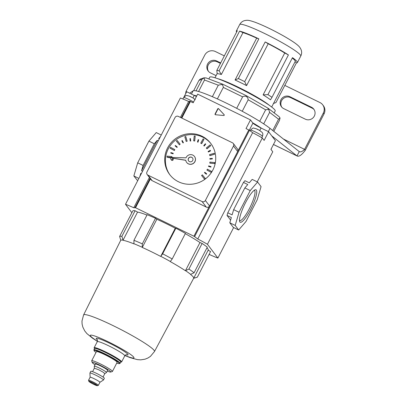 <?xml version="1.0" encoding="UTF-8"?>
<svg xmlns="http://www.w3.org/2000/svg" width="406" height="406" viewBox="0 0 406 406"><rect width="100%" height="100%" fill="white"/><g stroke="black" fill="none" stroke-linecap="round" stroke-linejoin="round"><path stroke-width="0.61" d="M314.32 116.091A6.75 6.562 -37.1 0 0 311.468 107.235L289.909 96.714A6.75 6.562 -37.1 0 0 281.449 106.753A6.75 6.562 -37.1 0 0 283.748 108.641L305.312 119.166A6.75 6.562 -37.1 0 0 314.32 116.091M314.097 109.6A6.75 6.562 -37.1 0 0 312.168 108.153L290.605 97.633A6.75 6.562 -37.1 0 0 281.815 107.199M324.024 113.939L323.328 113.02A7.978 7.755 -37.1 0 0 322.679 104.784L323.379 105.702A7.978 7.755 142.9 0 1 324.024 113.939L305.271 150.276C301.668 155.051 298.912 156.944 297.009 155.945L273.441 144.506M208.506 71.426A6.75 6.562 142.9 0 1 217.291 61.864L220.443 63.397M323.328 113.02L304.576 149.352L305.271 150.276M322.679 104.784A7.978 7.755 -37.1 0 0 319.958 102.551L284.814 85.402M186.643 91.812L185.984 91.492L204.736 55.155A7.978 7.755 -37.1 0 1 215.383 51.526L224.32 55.886M216.088 75.628L210.44 72.872A6.75 6.562 142.9 0 1 208.44 62.737A6.75 6.562 142.9 0 1 216.596 60.941L220.681 62.935M189.663 93.197L193.119 90.853A45.406 4.715 27.3 0 1 226.837 103.368A45.406 4.715 27.3 0 1 270.005 128.367L299.252 151.605L297.009 155.945L271.766 135.883M193.748 95.192A45.406 4.715 27.3 0 1 196.722 95.948M252.628 122.729A45.406 4.715 27.3 0 1 261.545 128.271M283.439 139.045L304.576 149.352C302.374 151.55 300.597 152.301 299.252 151.605L299.501 151.758M185.984 91.492L185.572 93.882M216.819 70.421A34.363 3.568 27.3 0 1 219.098 70.796L221.361 74.491A31.907 3.314 27.3 0 0 217.215 73.806L216.819 70.421L237.307 30.724A34.363 3.568 -152.7 0 0 236.338 31.039A34.363 3.568 -152.7 0 0 236.642 32.013M219.098 70.796L239.591 31.1A34.363 3.568 -152.7 0 1 258.85 38.849L256.683 38.139A31.907 3.314 -152.7 0 0 242.971 32.622L239.591 31.1M238.363 78.546A34.363 3.568 27.3 0 1 244.701 81.642L246.584 85.62A31.907 3.314 27.3 0 0 235.074 80.007L238.363 78.546L258.85 38.849M244.701 81.642L265.189 41.94A34.363 3.568 -152.7 0 1 288.417 54.927L284.728 52.998A31.907 3.314 -152.7 0 0 268.193 43.757L265.189 41.94M267.924 94.623A34.363 3.568 27.3 0 1 271.984 97.338L270.487 99.8A31.907 3.314 27.3 0 0 263.118 94.867L267.924 94.623L288.417 54.927M271.984 97.338L292.472 57.642A34.363 3.568 -152.7 0 1 297.06 61.529A34.363 3.568 -152.7 0 1 297.405 62.56A34.363 3.568 -152.7 0 1 296.436 62.874L295.055 61.768M226.888 82.382A29.207 3.03 27.3 0 1 261.028 100.003M208.836 78.972L209.75 77.206A36.814 3.821 27.3 0 1 240.717 88.914A36.814 3.821 27.3 0 1 274.806 109.874A36.814 3.821 27.3 0 1 275.182 110.975L274.187 112.904M269.34 105.321A31.907 3.314 -152.7 0 0 244.432 90.279A31.907 3.314 -152.7 0 0 217.743 78.688M271.69 107.032L295.228 61.433A31.907 3.314 -152.7 0 0 294.903 60.479A31.907 3.314 -152.7 0 0 292.259 58.058M263.118 94.867L284.728 52.998M246.584 85.62L268.193 43.757M235.074 80.007L256.683 38.139M221.361 74.491L242.971 32.622M273.791 131.371L279.46 120.389L280.059 117.994L278.562 119.207L269.625 112.376L268.655 109.275L265.636 109.823L248.178 99.78C248.112 98.445 247.508 97.338 246.366 96.45C244.985 96.009 243.732 96.136 242.615 96.836L223.31 87.412C223.27 86.143 222.737 85.148 221.712 84.423L218.301 85.199L204.512 80.002L204.111 77.785L200.234 79.084M265.636 109.823L259.698 121.318A45.406 4.715 27.3 0 1 263.692 123.871L269.625 112.376M242.615 96.836L236.683 108.331A45.406 4.715 27.3 0 1 242.245 111.274L248.178 99.78M218.301 85.199L212.368 96.699A45.406 4.715 27.3 0 1 217.372 98.912L223.31 87.412M206.233 78.023L204.111 77.785L201.975 79.368L196.042 90.863A45.406 4.715 27.3 0 1 198.58 91.497L204.512 80.002M272.72 130.524L278.562 119.207M193.662 90.665L198.976 80.373L200.28 79.069M273.309 103.525L275.948 102.576L296.436 62.874M221.712 84.423L222.777 84.23L205.832 77.835M280.059 117.994L279.059 116.634L267.889 108.108L246.498 95.801L246.366 96.45M268.655 109.275L267.676 108.006M192.561 158.005A2.456 2.385 -37.1 0 0 188.485 158.482A2.456 2.385 -37.1 0 0 188.648 160.969A2.456 2.385 -37.1 0 1 188.485 158.482A2.456 2.385 -37.1 0 1 192.561 158.005M188.414 158.391A2.456 2.385 -37.1 0 0 188.612 160.923A2.456 2.385 -37.1 0 0 192.728 160.492A2.456 2.385 -37.1 0 0 192.525 157.959A2.456 2.385 -37.1 0 0 188.414 158.391M172.443 158.122L185.755 160.218A4.908 4.77 -37.1 0 0 194.885 161.542A4.908 4.77 -37.1 0 0 194.484 156.477A4.908 4.77 -37.1 0 0 186.039 157.817L167.653 157.371L171.175 158.005M186.694 162.451A4.908 4.77 -37.1 0 0 194.951 161.639A4.908 4.77 -37.1 0 0 194.52 156.523M172.52 158.218L185.77 160.304M167.653 157.371L171.281 157.939M172.58 159.208A0.979 0.954 -37.1 0 0 172.504 158.193A0.979 0.954 -37.1 0 0 170.86 158.365A0.979 0.954 -37.1 0 0 170.936 159.38A0.979 0.954 -37.1 0 0 172.58 159.208M170.936 159.38L171.459 160.071A0.979 0.954 -37.1 0 0 173.103 159.898A0.979 0.954 -37.1 0 0 173.027 158.883L172.504 158.193M167.582 147.931A25.771 25.05 -37.1 0 0 169.678 174.539A25.771 25.05 -37.1 0 0 212.861 170.028A25.771 25.05 -37.1 0 0 210.765 143.419A25.771 25.05 -37.1 0 0 167.582 147.931M211.11 143.886A25.771 25.05 -37.1 0 0 168.277 148.855A25.771 25.05 -37.1 0 0 170.033 174.996M171.885 157.472L171.911 156.569L167.089 156.132L167.044 157.188L169.596 157.416M174.397 150.535L174.803 149.586L170.561 147.348L170.089 148.2L174.397 150.535L174.803 149.586M179.442 144.871L180.137 144.16L177.128 140.461L176.366 141.075L179.442 144.871L180.137 144.16M187.166 141.212L185.781 136.517L184.847 136.802L186.161 141.405L187.166 141.212L186.161 141.405M194.702 141.014L195.205 136.122L194.241 136.03L193.667 140.836L194.702 141.014L193.667 140.836M201.66 143.688L203.969 139.329L203.122 138.882L200.747 143.151L201.66 143.688L200.747 143.151M206.984 148.835L210.734 145.658L210.13 144.917L206.314 148.002L206.984 148.835L206.314 148.002M209.861 155.665L214.541 154.229L214.277 153.311L209.532 154.65L209.861 155.665M209.856 163.141L214.683 163.577L214.794 162.613L209.902 162.085L209.856 163.141M206.969 170.119L211.206 172.362L211.683 171.51L207.37 169.175L206.969 170.119M201.635 175.544L204.644 179.249L205.406 178.635L202.33 174.839L201.635 175.544M173.113 153.828L173.195 153.275L170.885 152.59L170.733 153.057L173.113 153.828L173.195 153.275M177.001 147.464L177.244 146.997L175.397 145.48L175.082 145.855L177.001 147.464L177.244 146.997M183.436 142.76L182.264 140.552L181.832 140.78L182.933 142.902L183.436 142.76L182.933 142.902M190.693 141.044L190.434 138.553L189.952 138.603L190.14 141.004L190.693 141.044L190.14 141.004M197.991 142.196L198.671 139.791L198.209 139.654L197.458 141.968L197.991 142.196L197.458 141.968M204.208 146.043L205.715 144.079L205.345 143.775L203.766 145.647L204.208 146.043L203.766 145.647M208.405 152.001L210.567 150.849L210.278 150.332L208.111 151.489L208.405 152.001M209.938 159.162L212.358 158.908L212.318 158.426L209.826 158.589L209.938 159.162M208.572 166.435L210.887 167.115L211.034 166.653L208.654 165.881L208.572 166.435M204.522 172.712L206.37 174.23L206.69 173.854L204.771 172.245L204.522 172.712M175.057 117.501L146.957 171.951A2.456 2.385 -37.1 0 0 147.992 175.169L202.112 201.579A2.456 2.385 -37.1 0 0 205.385 200.462L233.491 146.013A2.456 2.385 -37.1 0 0 232.455 142.79L178.335 116.385A2.456 2.385 -37.1 0 0 175.057 117.501M147.992 175.169L152.174 180.69L206.294 207.101L202.112 201.579M205.385 200.462L209.567 205.979L237.672 151.534L233.491 146.013M209.567 205.979A2.456 2.385 142.9 0 1 206.294 207.101M152.174 180.69A2.456 2.385 142.9 0 1 151.336 180.005L147.155 174.484M233.293 143.475L237.474 148.997A2.456 2.385 142.9 0 1 237.672 151.534M171.804 157.472L171.911 156.569M166.973 157.092L170.896 157.447M170.089 148.2L174.326 150.443M176.366 141.075L179.371 144.78M187.1 141.121L185.781 136.517M194.631 140.923L195.205 136.122M201.594 143.597L203.969 139.329M206.918 148.743L210.734 145.658M209.795 155.574L214.541 154.229M214.469 154.138L214.206 153.219M209.785 163.05L214.683 163.577M214.612 163.486L214.728 162.522M206.898 170.028L211.206 172.362M211.135 172.271L211.612 171.418M201.564 175.453L204.644 179.249M204.573 179.158L205.334 178.538M170.733 153.057L173.047 153.737M175.082 145.855L176.93 147.373M183.365 142.668L182.264 140.552M190.627 140.953L190.434 138.553M197.92 142.105L198.671 139.791M204.137 145.952L205.715 144.079M208.334 151.91L210.567 150.849M210.496 150.758L210.278 150.332M209.866 159.071L212.358 158.908M212.287 158.817L212.252 158.335M208.506 166.343L210.887 167.115M210.815 167.023L210.963 166.561M204.457 172.621L206.37 174.23M206.304 174.133L206.618 173.763M250.69 209.405A18.062 3.811 -64 0 1 239.652 221.509A18.062 3.811 -64 0 1 245.559 202.635A18.062 3.811 -64 0 1 255.12 189.81A18.062 3.811 -64 0 1 250.69 209.405M239.499 220.473A16.793 3.542 116 0 0 239.626 220.559A16.793 3.542 116 0 0 249.396 208.623A16.793 3.542 116 0 0 254.359 190.373A16.793 3.542 116 0 0 254.212 190.323M150.453 178.843L135.538 207.74L193.926 236.231L209.389 206.278M135.538 207.74L133.777 207.75A29.455 3.06 -152.7 0 0 125.51 204.299L131.874 212.703M125.51 204.299L180.371 98.003A29.455 3.06 27.3 0 1 188.638 101.459L189.861 101.241L193.18 102.804L197.661 94.126L250.487 119.902L252.928 123.125A7.978 0.827 -152.7 0 0 261.068 128.037L268.615 131.722L275.41 140.694L270.929 149.367L272.761 151.783L257.237 181.858M133.777 207.75L149.408 177.463M180.411 117.4L188.638 101.459M194.606 236.617L197.783 238.982L252.644 132.686L249.467 130.326L194.606 236.617L193.926 236.231M197.783 238.982A29.455 3.06 27.3 0 1 207.446 244.275L262.306 137.984A29.455 3.06 -152.7 0 0 252.644 132.686M230.578 220.108L227.025 215.419L231.339 217.525L229.796 222.782L235.186 225.411L238.672 230.014L233.283 227.38L229.796 222.782M244.848 187.942L233.653 209.633L239.043 212.267L250.238 190.571L244.848 187.942L247.787 184.522L243.473 182.421L227.796 212.79L227.025 215.419M243.473 182.421L244.94 180.711L249.254 182.812L252.187 179.396L257.582 182.025L261.063 186.628L257.206 199.772L246.011 221.468L238.672 230.014M207.446 244.275L217.895 258.079L233.648 227.563M208.912 254.75L209.628 254.623A29.455 3.06 -152.7 0 0 217.895 258.079M192.941 97.917L194.225 95.425L186.679 91.741L183.933 97.059M194.225 95.425A7.978 0.827 -152.7 0 0 196.458 96.461M262.306 137.984L264.133 140.4L268.615 131.722M249.467 130.326L246.011 128.58L250.487 119.902M224.249 114.837L218.727 108.899A0.492 0.477 -37.1 0 0 217.936 109.021L217.758 108.793L215.048 114.045L215.221 114.279A0.492 0.477 -37.1 0 0 215.19 114.654M217.758 108.793A0.492 0.477 142.9 0 1 218.55 108.671L218.727 108.899M224.219 114.771L218.55 108.671M224.163 114.695A0.492 0.477 142.9 0 1 223.742 115.507L215.419 114.736A0.492 0.477 142.9 0 1 215.048 114.045M137.67 180.731L133.843 175.965L137.7 162.816L148.895 141.126L156.239 132.579L161.258 135.031M141.202 173.895L140.775 173.337L139.842 176.529M138.867 178.417L133.843 175.965M141.344 173.611L140.775 173.337M141.547 170.708L157.224 140.334L154.29 143.754L143.09 165.445L141.547 170.708L142.587 171.21M143.09 165.445L137.7 162.816M154.29 143.754L148.895 141.126M159.259 138.903L158.69 138.629L160.471 136.553M157.224 140.334L158.259 140.841M250.238 190.571L257.582 182.025M239.043 212.267L235.186 225.411M233.653 209.633L232.11 214.891L227.796 212.79M217.936 109.021L215.221 114.279M259.332 130.301L262.093 132.361C262.296 133.006 263.377 133.082 262.464 136.365A6.75 0.7 -152.7 0 0 262.393 136.162A6.75 0.7 -152.7 0 0 256.145 132.32A6.75 0.7 -152.7 0 0 250.466 130.174C254.049 126.773 252.897 128.408 255.76 128.56L259.332 130.301M195.25 99.744L193.063 97.988L188.917 95.943C186.055 95.791 187.207 94.162 183.624 97.557A6.75 0.7 27.3 0 1 187.278 98.734A6.75 0.7 27.3 0 1 193.566 102.068M120.744 362.025A15.464 1.604 -152.7 0 0 121.622 361.929A15.464 1.604 -152.7 0 0 105.687 351.936A15.464 1.604 -152.7 0 0 94.141 347.744A15.464 1.604 -152.7 0 0 94.573 348.515A14.728 1.528 -152.7 0 1 94.72 348.409A14.728 1.528 -152.7 0 1 105.57 352.51A14.728 1.528 -152.7 0 1 120.749 361.847A14.728 1.528 -152.7 0 1 120.744 362.025L120.074 363.324A14.728 1.528 27.3 0 1 119.927 363.431L119.273 363.634A14.235 1.477 -152.7 0 0 104.743 354.337A14.235 1.477 -152.7 0 0 94.111 350.647A14.235 1.477 -152.7 0 0 96.014 352.413M120.79 240.271L119.618 236.449A43.934 4.562 27.3 0 1 121.881 236.348L123.059 240.169A41.113 4.268 -152.7 0 0 120.79 240.271L120.739 240.382A41.113 4.268 -152.7 0 0 120.612 240.535L83.585 314.944A39.884 4.141 27.3 0 1 113.37 325.759A39.884 4.141 27.3 0 1 154.473 351.535L193.677 278.252A41.113 4.268 -152.7 0 0 193.682 278.247A41.113 4.268 -152.7 0 0 190.581 274.461L190.581 274.461M188.917 269.056A43.934 4.562 27.3 0 1 194.078 272.781L190.637 274.354A41.113 4.268 -152.7 0 0 185.476 270.629L188.917 269.056L202.127 243.458L199.975 242.539A41.113 4.268 -152.7 0 0 185.278 233.648M170.281 261.601L170.281 261.601A41.113 4.268 -152.7 0 1 185.42 270.736L185.476 270.629M162.644 253.806A43.934 4.562 27.3 0 1 172.21 258.972L170.337 261.489A41.113 4.268 -152.7 0 0 160.776 256.323L162.644 253.806L175.859 228.208L175.275 228.233A41.113 4.268 -152.7 0 0 165.866 223.483A41.113 4.268 -152.7 0 0 156.843 219.24L155.513 218.281A43.934 4.562 27.3 0 0 147.15 214.698L133.939 240.296A43.934 4.562 27.3 0 1 142.303 243.879L142.288 247.442L156.843 219.24M142.288 247.442A41.113 4.268 -152.7 0 1 151.311 251.684A41.113 4.268 -152.7 0 1 160.715 256.435L160.776 256.323M160.715 256.435L175.275 228.233M185.42 270.736L199.975 242.539M193.682 278.247L208.237 250.045A41.113 4.268 -152.7 0 0 206.948 247.848M120.612 240.535A41.113 4.268 -152.7 0 0 120.612 240.54L120.775 240.22M142.344 247.33A41.113 4.268 -152.7 0 0 133.98 243.747L133.924 243.859A41.113 4.268 -152.7 0 0 123.003 240.281L137.558 212.084L135.091 210.75A43.934 4.562 27.3 0 0 132.828 210.851L119.618 236.449M146.967 215.058A41.113 4.268 -152.7 0 0 137.558 212.084M175.859 228.208A43.934 4.562 27.3 0 1 185.42 233.374L172.21 258.972M202.127 243.458A43.934 4.562 27.3 0 1 207.288 247.183L194.078 272.781M193.616 278.283L197.367 277.12L210.577 251.527L208.146 250.213M133.924 243.859L133.939 240.296M142.303 243.879L155.513 218.281M121.881 236.348L135.091 210.75M197.367 277.12A43.934 4.562 27.3 0 1 197.098 277.247L193.632 278.333M92.583 382.782A3.679 0.381 -152.7 0 0 89.833 381.782A3.679 0.381 -152.7 0 0 93.629 384.162A3.679 0.381 -152.7 0 0 96.374 385.157A3.679 0.381 -152.7 0 0 92.583 382.782M93.781 384.37A4.786 0.497 -152.7 0 0 97.308 385.7A4.786 0.497 -152.7 0 0 92.426 382.574A4.786 0.497 -152.7 0 0 88.848 381.335A4.786 0.497 -152.7 0 0 93.781 384.37M88.848 381.335L88.533 380.356A5.522 0.573 27.3 0 1 88.533 380.285A5.522 0.573 27.3 0 1 92.654 381.787A5.522 0.573 27.3 0 1 98.348 385.355A5.522 0.573 27.3 0 1 98.293 385.39L97.308 385.7M98.348 385.355L99.917 382.315A5.522 0.573 -152.7 0 0 94.222 378.747A5.522 0.573 -152.7 0 0 90.102 377.25L88.533 380.285M90.122 377.225L89.914 373.089A7.607 0.792 27.3 0 1 89.924 373.038A7.607 0.792 27.3 0 1 95.608 375.103A7.607 0.792 27.3 0 1 103.449 380.021A7.607 0.792 27.3 0 1 103.413 380.057L99.922 382.279M103.449 380.021L104.342 378.285A7.607 0.792 -152.7 0 0 96.501 373.368A7.607 0.792 -152.7 0 0 90.822 371.302L89.924 373.038M104.804 373.616L103.104 372.16L98.765 369.785L94.365 368.186L94.268 366.263A6.872 0.716 27.3 0 1 94.273 366.217A6.872 0.716 27.3 0 1 99.404 368.085A6.872 0.716 27.3 0 1 106.489 372.52A6.872 0.716 27.3 0 1 106.458 372.556L104.834 373.591L103.048 377.052M106.489 372.52L107.61 370.353A6.872 0.716 -152.7 0 0 100.526 365.913A6.872 0.716 -152.7 0 0 95.395 364.05L94.273 366.217M107.235 371.079A10.429 1.081 -152.7 0 0 110.671 372.058A10.429 1.081 -152.7 0 0 100.018 365.248A10.429 1.081 -152.7 0 0 92.228 362.543A10.429 1.081 -152.7 0 0 95.019 364.771M92.228 362.543L91.7 360.909A11.657 1.208 27.3 0 1 91.7 360.772A11.657 1.208 27.3 0 1 100.404 363.933A11.657 1.208 27.3 0 1 112.421 371.465A11.657 1.208 27.3 0 1 112.305 371.546L110.671 372.058M112.421 371.465L117.121 362.355A11.657 1.208 -152.7 0 0 105.108 354.819A11.657 1.208 -152.7 0 0 96.405 351.657L91.7 360.772M94.72 348.409L95.374 348.206A14.235 1.477 27.3 0 1 105.859 352.169A14.235 1.477 27.3 0 1 120.536 361.193L120.749 361.847M116.735 363.106A14.235 1.477 -152.7 0 0 119.273 363.634M94.111 350.647L93.898 349.997A14.728 1.528 27.3 0 1 93.903 349.82A14.728 1.528 27.3 0 1 104.895 353.814A14.728 1.528 27.3 0 1 120.074 363.324M312.168 108.153L311.468 107.235M193.119 90.853L191.454 94.075M270.005 128.367L268.346 131.59M273.466 144.46L297.009 155.945M290.605 97.633L289.909 96.714M217.291 61.864L216.596 60.941M239.697 24.533C240.814 22.548 242.372 21.264 244.366 20.67C247.635 20.011 248.523 19.985 255.455 22.381C264.083 25.715 273.7 30.379 284.312 36.373C295.593 42.904 298.512 45.639 299.821 47.421C301.881 50.293 302.196 53.171 300.765 56.053A34.363 3.568 -152.7 0 0 300.42 55.023A34.363 3.568 -152.7 0 0 268.599 35.459A34.363 3.568 -152.7 0 0 239.697 24.533L236.338 31.039M201.975 79.368L198.976 80.373M237.809 151.215L248.792 129.94M190.399 101.449L181.817 118.08M135 207.537L150.073 178.335M181.299 117.831L189.861 101.241M249.274 130.199L252.928 123.125M261.068 128.037L259.779 130.529M271.518 148.231A6.75 0.7 27.3 0 1 271.523 148.327L270.959 149.413M97.379 339.873A17.92 1.863 27.3 0 1 109.595 343.232A17.92 1.863 27.3 0 1 125.134 351.997A17.92 1.863 27.3 0 1 126.164 354.727M121.622 361.929L124.759 355.854A15.464 1.604 -152.7 0 0 108.823 345.866A15.464 1.604 -152.7 0 0 97.278 341.669C97.547 340.264 97.531 339.573 97.232 339.599M125.018 355.463A24.548 2.548 -152.7 0 0 132.295 355.752A24.548 2.548 -152.7 0 0 108.651 341.994A24.548 2.548 -152.7 0 0 91.198 335.117A24.548 2.548 -152.7 0 0 97.45 341.233M217.174 73.522L214.987 77.764M300.765 56.053L297.405 62.56M222.848 84.26L246.498 95.796M256.841 129.006L258.287 129.707M250.466 130.174L250.132 130.818M262.464 136.365L261.784 137.68M271.751 147.784L271.523 148.327M183.624 97.557L182.888 98.988M191.444 97.095L189.998 96.395M154.473 351.535L150.428 356.387L147.951 358.001L145.059 359.178L140.78 359.853L137.39 359.635L130.336 357.711L124.931 355.57M83.585 314.944L81.976 321.055L82.093 324.008L82.809 327.048L84.737 330.926L86.879 333.565L92.532 338.198L97.41 341.365M94.141 347.744L97.278 341.669M126.469 354.692L126.474 354.692C126.317 354.433 125.748 354.819 124.759 355.854M93.903 349.82L94.573 348.515M92.578 371.647L94.365 368.186"/></g></svg>
